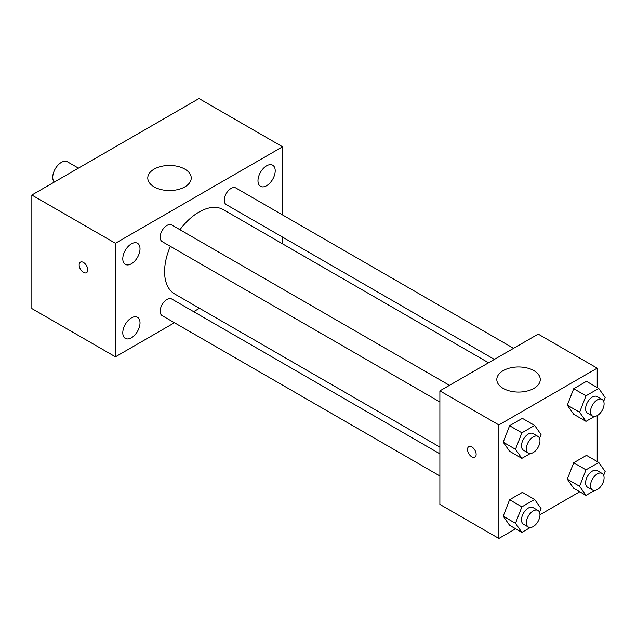 <?xml version="1.0" encoding="UTF-8"?>
<svg xmlns="http://www.w3.org/2000/svg" width="637" height="637" viewBox="0 0 637 637"><rect width="100%" height="100%" fill="white"/><g stroke="black" fill="none" stroke-linecap="round" stroke-linejoin="round"><path stroke-width="0.96" d="M78.431 168.144L67.426 161.79A12.167 7.023 120 0 0 58.055 165.055A12.167 7.023 120 0 0 52.744 177.293A12.167 7.023 120 0 0 54.288 182.078M174.458 322.736L115.424 356.816L31.85 308.571L31.85 195.033L198.999 98.536L282.565 146.789L282.565 214.948M266.592 165.819A12.183 7.031 120 0 0 258.638 176.553A12.183 7.031 120 0 0 260.501 186.315A12.183 7.031 120 0 0 272.684 179.284A12.183 7.031 120 0 0 272.684 165.214A12.183 7.031 120 0 0 266.592 165.819M131.397 243.867A12.183 7.031 120 0 0 123.443 254.601A12.183 7.031 120 0 0 125.306 264.363A12.183 7.031 120 0 0 137.488 257.332A12.183 7.031 120 0 0 137.488 243.27A12.183 7.031 120 0 0 131.397 243.867M131.397 317.895A12.183 7.031 120 0 0 123.443 328.628A12.183 7.031 120 0 0 125.306 338.39A12.183 7.031 120 0 0 137.488 331.351A12.183 7.031 120 0 0 137.488 317.29A12.183 7.031 120 0 0 131.397 317.895M115.424 356.816L115.424 243.286L31.85 195.033M115.424 243.286L282.565 146.789M184.865 186.872A21.73 12.541 180 0 1 161.185 189.595A21.73 12.541 180 0 1 147.776 178.002A21.73 12.541 180 0 1 169.498 165.461A21.73 12.541 180 0 1 191.227 178.002A21.73 12.541 180 0 1 184.865 186.872M199.492 308.284L193.648 311.652M87.771 269.897A6.083 3.511 60 0 1 86.513 272.676A6.083 3.511 60 0 1 80.429 269.164A6.083 3.511 60 0 1 80.429 262.141A6.083 3.511 60 0 1 85.111 263.774A6.083 3.511 60 0 1 87.771 269.897M86.513 272.676A6.083 3.511 60 0 1 80.429 269.164A6.083 3.511 60 0 1 80.429 262.141M282.565 237.107L282.565 243.86M513.581 348.328L235.849 187.979A9.595 5.542 120 0 0 231.048 188.448A9.595 5.542 120 0 0 224.264 200.201A9.595 5.542 120 0 0 226.254 204.596L494.392 359.403M439.88 453.823L171.743 299.008A9.595 5.542 120 0 0 166.942 299.486A9.595 5.542 120 0 0 160.158 311.238A9.595 5.542 120 0 0 162.148 315.626L439.88 475.974M449.475 385.337L171.743 224.988A9.595 5.542 120 0 0 166.942 225.458A9.595 5.542 120 0 0 160.675 233.914A9.595 5.542 120 0 0 162.148 241.606L439.88 401.955M170.342 246.336A48.667 28.1 120 0 0 164.585 271.673A48.667 28.1 120 0 0 174.665 293.944L439.88 447.07M488.547 362.779L223.332 209.653A48.667 28.1 120 0 0 179.937 229.718M515.644 528.782L498.875 538.464L439.88 504.408L439.88 390.871L538.201 334.107L597.195 368.17L597.195 387.535M579.75 491.772L539.969 514.736M573.698 414.257L567.312 405.172L573.698 388.713L586.47 381.34L573.698 388.713L567.312 405.172L573.698 414.257L585.992 421.352L579.606 412.266L585.992 395.808L598.764 388.435L605.15 397.52L603.661 401.358M509.6 525.294L503.206 516.209L509.6 499.75L522.372 492.377L509.6 499.75L503.206 516.209L509.6 525.294L521.886 532.389L515.5 523.303L521.886 506.845L534.658 499.472L541.044 508.557L539.555 512.387M597.195 415.627L597.195 461.554M498.875 538.464L498.875 424.935L597.195 368.17M573.698 488.284L567.312 479.199L573.698 462.741L586.47 455.367L573.698 462.741L567.312 479.199L573.698 488.284L585.992 495.379L579.606 486.294L585.992 469.835L598.764 462.462L605.15 471.547L603.661 475.377M509.6 451.267L503.206 442.182L509.6 425.723L522.372 418.35L509.6 425.723L503.206 442.182L509.6 451.267L521.886 458.369L515.5 449.284L521.886 432.818L534.658 425.444L541.044 434.53L539.555 438.367M498.875 424.935L439.88 390.871M503.174 388.395A21.73 12.541 180 0 1 496.812 379.525A21.73 12.541 180 0 1 518.542 366.976A21.73 12.541 180 0 1 540.264 379.525A21.73 12.541 180 0 1 526.855 391.11A21.73 12.541 180 0 1 503.174 388.395M476.142 454.38A6.083 3.511 60 0 1 474.876 457.167A6.083 3.511 60 0 1 468.792 453.655A6.083 3.511 60 0 1 468.792 446.633A6.083 3.511 60 0 1 473.482 448.257A6.083 3.511 60 0 1 476.142 454.38M474.883 457.167A6.083 3.511 60 0 1 468.8 453.655A6.083 3.511 60 0 1 468.8 446.625M530.31 453.504L521.886 458.369M537.986 436.433L533.073 433.598A9.595 5.542 120 0 0 525.676 436.17A9.595 5.542 120 0 0 521.488 445.82A9.595 5.542 120 0 0 523.479 450.216L528.392 453.05A9.595 5.542 120 0 0 537.986 447.516A9.595 5.542 120 0 0 537.986 436.433A9.595 5.542 120 0 0 530.589 439.004A9.595 5.542 120 0 0 526.401 448.663A9.595 5.542 120 0 0 528.392 453.05M515.5 449.284L503.206 442.182M521.886 432.818L509.6 425.723M534.658 425.444L522.372 418.35M594.417 416.487L585.992 421.352M602.092 399.423L597.172 396.588A9.595 5.542 120 0 0 589.782 399.16A9.595 5.542 120 0 0 585.594 408.811A9.595 5.542 120 0 0 587.577 413.206L592.498 416.041A9.595 5.542 120 0 0 602.092 410.507A9.595 5.542 120 0 0 602.092 399.423A9.595 5.542 120 0 0 594.695 401.995A9.595 5.542 120 0 0 590.507 411.653A9.595 5.542 120 0 0 592.498 416.041M579.606 412.266L567.312 405.172M585.992 395.808L573.698 388.713M598.764 388.435L586.47 381.34M530.31 527.524L521.886 532.389M537.986 510.46L533.073 507.617A9.595 5.542 120 0 0 525.676 510.189A9.595 5.542 120 0 0 521.488 519.848A9.595 5.542 120 0 0 523.479 524.235L528.392 527.078A9.595 5.542 120 0 0 537.986 521.536A9.595 5.542 120 0 0 537.986 510.46A9.595 5.542 120 0 0 530.589 513.032A9.595 5.542 120 0 0 526.401 522.682A9.595 5.542 120 0 0 528.392 527.078M515.5 523.303L503.206 516.209M521.886 506.845L509.6 499.75M534.658 499.472L522.372 492.377M594.417 490.514L585.992 495.379M602.092 473.45L597.172 470.608A9.595 5.542 120 0 0 589.782 473.18A9.595 5.542 120 0 0 585.594 482.838A9.595 5.542 120 0 0 587.577 487.225L592.498 490.068A9.595 5.542 120 0 0 602.092 484.526A9.595 5.542 120 0 0 602.092 473.45A9.595 5.542 120 0 0 594.695 476.022A9.595 5.542 120 0 0 590.507 485.673A9.595 5.542 120 0 0 592.498 490.068M579.606 486.294L567.312 479.199M585.992 469.835L573.698 462.741M598.764 462.462L586.47 455.367"/></g></svg>
